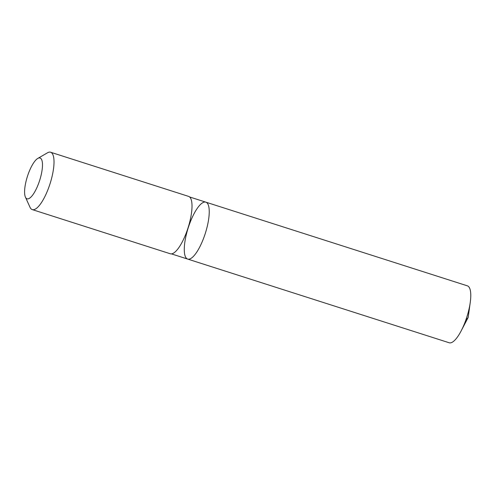 <?xml version="1.0" encoding="UTF-8"?>
<svg xmlns="http://www.w3.org/2000/svg" width="495" height="495" viewBox="0 0 495 495"><rect width="100%" height="100%" fill="white"/><g stroke="black" fill="none" stroke-linecap="round" stroke-linejoin="round"><path stroke-width="0.74" d="M208.036 204.348A29.879 8.984 107.7 0 1 203.81 237.705A29.879 8.984 107.7 0 1 187.648 259.071A29.879 8.984 107.7 0 1 188.199 227.879A29.879 8.984 107.7 0 1 205.858 202.164A29.879 8.984 107.7 0 1 208.036 204.348A29.879 8.984 107.7 0 1 203.81 237.705A29.879 8.984 107.7 0 1 187.648 259.071L449.182 342.763A29.879 8.984 -72.3 0 0 461.154 330.895A29.879 8.984 -72.3 0 0 470.25 302.457A29.879 8.984 -72.3 0 0 469.569 288.028A29.879 8.984 -72.3 0 0 467.391 285.844L205.858 202.164A29.879 8.984 107.7 0 1 208.036 204.348M25.418 197.134L30.009 207.269A30.115 9.052 -72.3 0 0 30.071 207.399A30.115 9.052 -72.3 0 0 32.262 209.602L170.255 253.756A30.115 9.052 -72.3 0 0 188.057 227.836A30.115 9.052 -72.3 0 0 188.607 196.391L50.62 152.237A30.115 9.052 -72.3 0 0 47.433 152.831L37.806 158.412A21.421 6.441 -72.3 0 0 27.411 176.43A21.421 6.441 -72.3 0 0 25.418 197.134A21.421 6.441 -72.3 0 0 25.462 197.227A21.421 6.441 -72.3 0 0 39.718 180.236A21.421 6.441 -72.3 0 0 37.806 158.412M32.262 209.602A30.115 9.052 -72.3 0 0 50.063 183.676A30.115 9.052 -72.3 0 0 50.62 152.237M465.77 320.209L468.165 317.468L470.25 302.457M468.165 317.468L461.154 330.895M171.406 253.873L187.648 259.071M189.616 196.967L205.858 202.164"/></g></svg>
